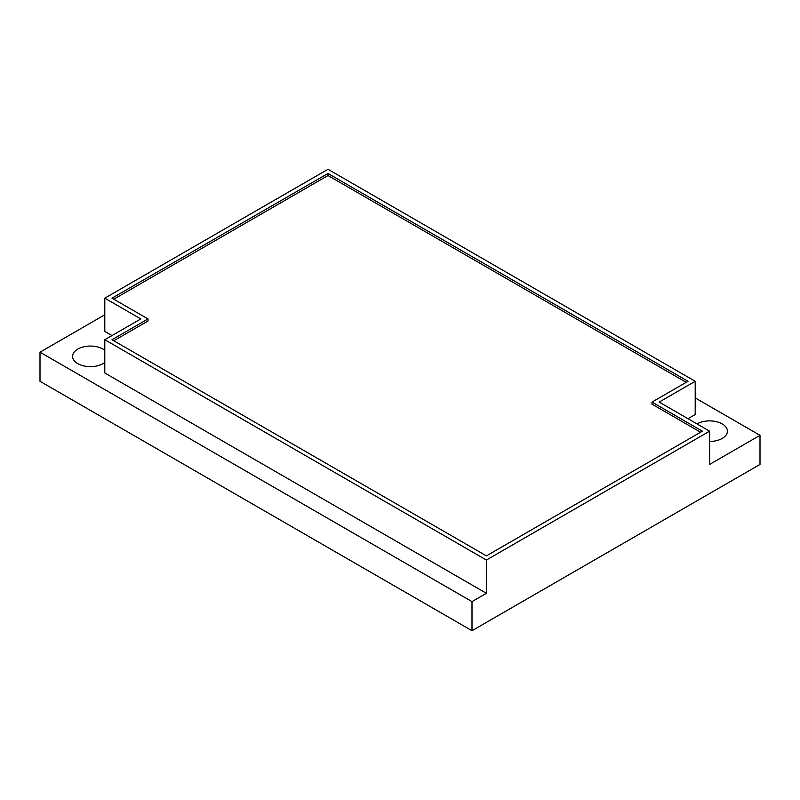<?xml version="1.0" encoding="UTF-8"?>
<svg xmlns="http://www.w3.org/2000/svg" width="800" height="800" viewBox="0 0 800 800"><rect width="100%" height="100%" fill="white"/><g stroke="black" fill="none" stroke-linecap="round" stroke-linejoin="round"><path stroke-width="1.2" d="M104.8 314.78L40 352.2L40 381.29L472 630.71L760 464.43L760 435.33L695.2 397.92M472 630.71L472 601.61L486.4 593.3L486.4 560.04L709.6 431.18L659.2 402.08L695.2 381.29L328 169.29L104.8 298.16L140.8 318.94L104.8 339.72L486.4 560.04M760 435.33L709.6 464.43L709.6 431.18M688 418.71L695.2 414.55L695.2 381.29M104.8 298.16L104.8 331.41L112 335.57M104.8 339.72L104.8 372.98L486.4 593.3M40 352.2L472 601.61M709.6 441.46A17.82 10.29 0 0 0 727.42 431.18A17.82 10.29 0 0 0 722.2 423.9A17.82 10.29 0 0 0 697 423.9M104.8 350.29A17.82 10.29 0 0 0 103 349.08A17.82 10.29 0 0 0 83.58 346.85A17.82 10.29 0 0 0 72.58 356.35A17.82 10.29 0 0 0 77.8 363.63A17.82 10.29 0 0 0 104.8 362.41M112 339.72L486.4 555.88L702.4 431.18L652 402.08L688 381.29L328 173.45L112 298.16L148 318.94L112 339.72M148 318.94L148 321.02L113.8 340.76M328 173.45L328 175.53L113.8 299.2M686.2 382.33L328 175.53M652 402.08L652 404.16L700.6 432.22"/></g></svg>
